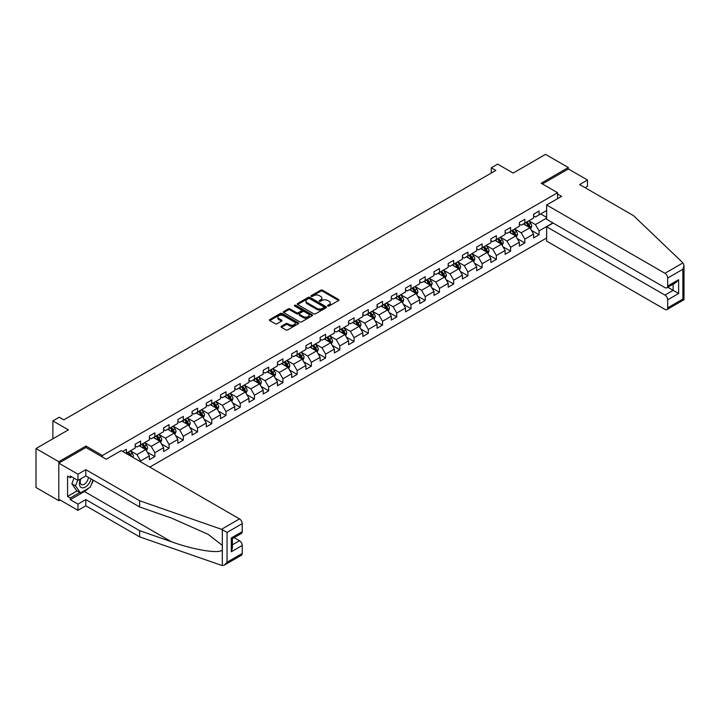 <?xml version="1.0" encoding="UTF-8"?>
<svg xmlns="http://www.w3.org/2000/svg" width="720" height="720" viewBox="0 0 720 720"><rect width="100%" height="100%" fill="white"/><g stroke="black" fill="none" stroke-linecap="round" stroke-linejoin="round"><path stroke-width="1.08" d="M327.825 306.009A0.882 0.513 0 0 0 329.085 306.009L338.598 300.51A1.269 0.729 0 0 0 338.967 299.997A1.269 0.729 0 0 0 338.598 299.484L322.479 290.178A1.269 0.729 0 0 0 320.688 290.178L311.175 295.668A0.882 0.513 0 0 0 312.426 296.388L313.659 295.677A4.05 2.34 0 0 1 319.392 295.677L320.733 296.46A4.05 2.34 0 0 1 321.921 298.107A4.05 2.34 0 0 1 320.733 299.763L319.5 300.474A0.882 0.513 0 0 0 320.76 301.203L321.984 300.492A4.05 2.34 0 0 1 327.717 300.492L329.058 301.266A4.05 2.34 0 0 1 330.246 302.922A4.05 2.34 0 0 1 329.058 304.569L327.825 305.28A0.882 0.513 0 0 0 327.825 306.009L327.825 305.28M281.385 326.259A1.269 0.729 0 0 0 281.016 326.772A1.269 0.729 0 0 0 281.385 327.294L285.903 329.904A1.269 0.729 0 0 0 287.694 329.904L298.26 323.802A1.269 0.729 0 0 0 298.629 323.289A1.269 0.729 0 0 0 298.26 322.767L282.141 313.461A1.269 0.729 0 0 0 280.35 313.461L269.784 319.563A1.269 0.729 0 0 0 269.415 320.076A1.269 0.729 0 0 0 269.784 320.598L275.247 323.748A1.269 0.729 0 0 0 277.038 323.748L281.565 321.138A1.269 0.729 0 0 0 281.934 320.625A1.269 0.729 0 0 0 281.565 320.103L278.856 318.546A3.384 1.953 0 0 1 277.857 317.16A3.384 1.953 0 0 1 279.954 315.351A3.384 1.953 0 0 1 283.644 315.774L294.255 321.903A3.384 1.953 0 0 1 295.245 323.289A3.384 1.953 0 0 1 293.157 325.089A3.384 1.953 0 0 1 289.467 324.666L287.694 323.649A1.269 0.729 0 0 0 285.903 323.649L281.385 326.259L281.385 327.294L285.903 324.702L285.903 323.649M585.036 187.659L587.502 186.237L587.502 180.018L568.341 168.957L568.341 167.535L545.535 154.368L513.153 173.07L497.646 164.115L491.265 167.805L495.828 170.433L63.819 419.85L59.256 417.213L52.875 420.903L52.875 438.813M85.986 447.552L85.986 446.022L58.806 461.718L36 448.551L68.382 429.858L52.875 420.903M85.986 446.022L102.402 455.508L557.577 192.708L557.577 198.666M568.341 167.535L541.161 183.231L557.577 192.708M313.749 313.821A1.269 0.729 0 0 0 315.54 313.821L326.106 307.728A1.269 0.729 0 0 0 326.475 307.206A1.269 0.729 0 0 0 326.106 306.693L309.987 297.387A1.269 0.729 0 0 0 308.196 297.387L297.63 303.489A1.269 0.729 0 0 0 297.261 304.002A1.269 0.729 0 0 0 297.63 304.524L313.749 313.821M294.903 306.198A0.882 0.513 0 0 1 295.794 306.324L312.165 315.774L301.617 321.867A1.269 0.729 0 0 1 299.826 321.867L283.707 312.561L288.234 309.969L288.234 308.916L283.707 311.526A1.269 0.729 0 0 0 283.338 312.039A1.269 0.729 0 0 0 283.707 312.561L283.707 311.526M288.234 309.969A1.269 0.729 0 0 1 290.025 309.969L290.025 308.916A1.269 0.729 0 0 0 288.234 308.916M290.025 308.916L296.559 312.687A1.269 0.729 0 0 0 298.35 312.687L301.347 310.959A1.269 0.729 0 0 0 301.716 310.437A1.269 0.729 0 0 0 301.347 309.924L294.543 305.991A0.882 0.513 0 0 1 295.794 305.271L312.183 314.73A1.269 0.729 0 0 1 312.552 315.243A1.269 0.729 0 0 1 312.183 315.765L312.183 314.73M58.806 461.718L58.806 500.688L36 487.521L36 448.551M102.402 457.029L102.402 455.508M149.796 467.118L546.633 238.005M546.633 210.51L539.064 214.884L539.064 211.041L533.592 214.2L533.592 218.043L524.835 223.101L524.835 219.258L519.363 222.417L519.363 226.26L510.606 231.318L510.606 227.466L505.134 230.634L505.134 234.477L496.377 239.526L496.377 235.683L490.896 238.842L490.896 242.694L482.139 247.743L482.139 243.9L476.667 247.059L476.667 250.902L467.91 255.96L467.91 252.117L462.438 255.276L462.438 259.119L453.681 264.177L453.681 260.334L448.209 263.493L448.209 267.336L439.452 272.394L439.452 268.551L433.98 271.71L433.98 275.553L425.223 280.611L425.223 276.759L419.751 279.927L419.751 283.77L410.994 288.819L410.994 284.976L405.522 288.135L405.522 291.987L396.765 297.036L396.765 293.193L391.293 296.352L391.293 300.195L382.536 305.253L382.536 301.41L377.064 304.569L377.064 308.412L368.307 313.47L368.307 309.627L362.835 312.786L362.835 316.629L354.078 321.687L354.078 317.844L348.597 321.003L348.597 324.846L339.84 329.904L339.84 326.052L334.368 329.22L334.368 333.063L325.611 338.112L325.611 334.269L320.139 337.428L320.139 341.28L311.382 346.329L311.382 342.486L305.91 345.645L305.91 349.488L297.153 354.546L297.153 350.703L291.681 353.862L291.681 357.705L282.924 362.763L282.924 358.92L277.452 362.079L277.452 365.922L268.695 370.98L268.695 367.137L263.223 370.296L263.223 374.139L254.466 379.197L254.466 375.354L248.994 378.513L248.994 382.356L240.237 387.414L240.237 383.562L234.765 386.721L234.765 390.573L226.008 395.622L226.008 391.779L220.536 394.938L220.536 398.781L211.779 403.839L211.779 399.996L206.298 403.155L206.298 406.998L197.55 412.056L197.55 408.213L192.069 411.372L192.069 415.215L183.312 420.273L183.312 416.43L177.84 419.589L177.84 423.432L169.083 428.49L169.083 424.647L163.611 427.806L163.611 431.649L154.854 436.707L154.854 432.855L149.382 436.014L149.382 439.866L140.625 444.915L140.625 441.072L135.153 444.231L135.153 448.074L126.396 453.132L126.396 449.289L122.652 451.449M552.879 222.912L539.064 230.895L539.064 234.738L533.592 237.897L533.592 234.054L524.835 239.112L524.835 242.955L519.363 246.114L519.363 242.271L510.606 247.32L510.606 251.172L505.134 254.331L505.134 250.488L496.377 255.537L496.377 259.38L490.896 262.548L490.896 258.696L482.139 263.754L482.139 267.597L476.667 270.756L476.667 266.913L467.91 271.971L467.91 275.814L462.438 278.973L462.438 275.13L453.681 280.188L453.681 284.031L448.209 287.19L448.209 283.347L439.452 288.405L439.452 292.248L433.98 295.407L433.98 291.564L425.223 296.622L425.223 300.465L419.751 303.624L419.751 299.781L410.994 304.83L410.994 308.682L405.522 311.841L405.522 307.989L396.765 313.047L396.765 316.89L391.293 320.049L391.293 316.206L382.536 321.264L382.536 325.107L377.064 328.266L377.064 324.423L368.307 329.481L368.307 333.324L362.835 336.483L362.835 332.64L354.078 337.698L354.078 341.541L348.597 344.7L348.597 340.857L339.84 345.915L339.84 349.758L334.368 352.917L334.368 349.074L325.611 354.123L325.611 357.975L320.139 361.134L320.139 357.282L311.382 362.34L311.382 366.183L305.91 369.342L305.91 365.499L297.153 370.557L297.153 374.4L291.681 377.559L291.681 373.716L282.924 378.774L282.924 382.617L277.452 385.776L277.452 381.933L268.695 386.991L268.695 390.834L263.223 393.993L263.223 390.15L254.466 395.208L254.466 399.051L248.994 402.21L248.994 398.367L240.237 403.416L240.237 407.268L234.765 410.427L234.765 406.575L226.008 411.633L226.008 415.476L220.536 418.644L220.536 414.792L211.779 419.85L211.779 423.693L206.298 426.852L206.298 423.009L197.55 428.067L197.55 431.91L192.069 435.069L192.069 431.226L183.312 436.284L183.312 440.127L177.84 443.286L177.84 439.443L169.083 444.501L169.083 448.344L163.611 451.503L163.611 447.66L154.854 452.709L154.854 456.561L149.382 459.72L149.382 455.877L140.625 460.926L140.625 461.826M139.167 445.761L145.737 449.55L136.98 454.608L130.41 450.819M135.153 445.968L136.98 447.021L140.625 444.915M136.98 454.608L140.625 460.926M145.737 449.55L149.382 455.877M153.396 437.544L159.966 441.333L151.209 446.391L144.639 442.602M149.382 437.76L151.209 438.813L154.854 436.707M151.209 446.391L154.854 452.709M159.966 441.333L163.611 447.66M167.625 429.327L174.195 433.125L165.438 438.174L158.868 434.385M163.611 429.543L165.438 430.596L169.083 428.49M165.438 438.174L169.083 444.501M174.195 433.125L177.84 439.443M181.854 421.119L188.424 424.908L179.667 429.966L173.097 426.168M177.84 421.326L179.667 422.379L183.312 420.273M179.667 429.966L183.312 436.284M188.424 424.908L192.069 431.226M196.083 412.902L202.653 416.691L193.896 421.749L187.326 417.951M192.069 413.109L193.896 414.162L197.55 412.056M193.896 421.749L197.55 428.067M202.653 416.691L206.298 423.009M210.312 404.685L216.882 408.474L208.125 413.532L201.555 409.743M206.298 404.892L208.125 405.945L211.779 403.839M208.125 413.532L211.779 419.85M216.882 408.474L220.536 414.792M224.55 396.468L231.111 400.257L222.354 405.315L215.793 401.526M220.536 396.675L222.354 397.728L226.008 395.622M222.354 405.315L226.008 411.633M231.111 400.257L234.765 406.575M238.779 388.251L245.34 392.04L236.583 397.098L230.022 393.309M234.765 388.467L236.583 389.52L240.237 387.414M236.583 397.098L240.237 403.416M245.34 392.04L248.994 398.367M253.008 380.034L259.569 383.832L250.812 388.881L244.251 385.092M248.994 380.25L250.812 381.303L254.466 379.197M250.812 388.881L254.466 395.208M259.569 383.832L263.223 390.15M267.237 371.817L273.807 375.615L265.05 380.673L258.48 376.875M263.223 372.033L265.05 373.086L268.695 370.98M265.05 380.673L268.695 386.991M273.807 375.615L277.452 381.933M281.466 363.609L288.036 367.398L279.279 372.456L272.709 368.658M277.452 363.816L279.279 364.869L282.924 362.763M279.279 372.456L282.924 378.774M288.036 367.398L291.681 373.716M295.695 355.392L302.265 359.181L293.508 364.239L286.938 360.45M291.681 355.599L293.508 356.652L297.153 354.546M293.508 364.239L297.153 370.557M302.265 359.181L305.91 365.499M309.924 347.175L316.494 350.964L307.737 356.022L301.167 352.233M305.91 347.382L307.737 348.435L311.382 346.329M307.737 356.022L311.382 362.34M316.494 350.964L320.139 357.282M324.153 338.958L330.723 342.747L321.966 347.805L315.396 344.016M320.139 339.174L321.966 340.227L325.611 338.112M321.966 347.805L325.611 354.123M330.723 342.747L334.368 349.074M338.382 330.741L344.952 334.539L336.195 339.588L329.625 335.799M334.368 330.957L336.195 332.01L339.84 329.904M336.195 339.588L339.84 345.915M344.952 334.539L348.597 340.857M352.611 322.524L359.181 326.322L350.424 331.38L343.854 327.582M348.597 322.74L350.424 323.793L354.078 321.687M350.424 331.38L354.078 337.698M359.181 326.322L362.835 332.64M366.84 314.316L373.41 318.105L364.653 323.163L358.092 319.365M362.835 314.523L364.653 315.576L368.307 313.47M364.653 323.163L368.307 329.481M373.41 318.105L377.064 324.423M381.078 306.099L387.639 309.888L378.882 314.946L372.321 311.157M377.064 306.306L378.882 307.359L382.536 305.253M378.882 314.946L382.536 321.264M387.639 309.888L391.293 316.206M395.307 297.882L401.868 301.671L393.111 306.729L386.55 302.94M391.293 298.089L393.111 299.142L396.765 297.036M393.111 306.729L396.765 313.047M401.868 301.671L405.522 307.989M409.536 289.665L416.106 293.454L407.349 298.512L400.779 294.723M405.522 289.872L407.349 290.934L410.994 288.819M407.349 298.512L410.994 304.83M416.106 293.454L419.751 299.781M423.765 281.448L430.335 285.246L421.578 290.295L415.008 286.506M419.751 281.664L421.578 282.717L425.223 280.611M421.578 290.295L425.223 296.622M430.335 285.246L433.98 291.564M437.994 273.231L444.564 277.029L435.807 282.078L429.237 278.289M433.98 273.447L435.807 274.5L439.452 272.394M435.807 282.078L439.452 288.405M444.564 277.029L448.209 283.347M452.223 265.023L458.793 268.812L450.036 273.87L443.466 270.072M448.209 265.23L450.036 266.283L453.681 264.177M450.036 273.87L453.681 280.188M458.793 268.812L462.438 275.13M466.452 256.806L473.022 260.595L464.265 265.653L457.695 261.855M462.438 257.013L464.265 258.066L467.91 255.96M464.265 265.653L467.91 271.971M473.022 260.595L476.667 266.913M480.681 248.589L487.251 252.378L478.494 257.436L471.924 253.647M476.667 248.796L478.494 249.849L482.139 247.743M478.494 257.436L482.139 263.754M487.251 252.378L490.896 258.696M494.91 240.372L501.48 244.161L492.723 249.219L486.153 245.43M490.896 240.579L492.723 241.632L496.377 239.526M492.723 249.219L496.377 255.537M501.48 244.161L505.134 250.488M509.139 232.155L515.709 235.953L506.952 241.002L500.382 237.213M505.134 232.371L506.952 233.424L510.606 231.318M506.952 241.002L510.606 247.32M515.709 235.953L519.363 242.271M523.377 223.938L529.938 227.736L521.181 232.785L514.62 228.996M519.363 224.154L521.181 225.207L524.835 223.101M521.181 232.785L524.835 239.112M529.938 227.736L533.592 234.054M546.633 218.097L535.41 224.577L528.849 220.779M540.702 213.939L546.633 217.359M533.592 215.937L535.41 216.99L539.064 214.884M535.41 224.577L539.064 230.895M58.806 500.688L60.039 499.977M491.265 167.805L491.265 173.07M531.45 230.337L539.064 234.738M517.212 238.554L524.835 242.955M502.983 246.771L510.606 251.172M488.754 254.988L496.377 259.38M474.525 263.205L482.139 267.597M460.296 271.422L467.91 275.814M446.067 279.63L453.681 284.031M431.838 287.847L439.452 292.248M417.609 296.064L425.223 300.465M403.38 304.281L410.994 308.682M389.151 312.498L396.765 316.89M374.913 320.715L382.536 325.107M360.684 328.923L368.307 333.324M346.455 337.14L354.078 341.541M332.226 345.357L339.84 349.758M317.997 353.574L325.611 357.975M303.768 361.791L311.382 366.183M289.539 370.008L297.153 374.4M275.31 378.216L282.924 382.617M261.081 386.433L268.695 390.834M246.852 394.65L254.466 399.051M232.623 402.867L240.237 407.268M218.385 411.084L226.008 415.476M204.156 419.301L211.779 423.693M189.927 427.509L197.55 431.91M175.698 435.726L183.312 440.127M161.469 443.943L169.083 448.344M147.24 452.16L154.854 456.561M328.185 306.135L329.058 305.622A4.05 2.34 0 0 0 330.246 303.975L330.246 302.922M321.921 298.107L321.921 299.16A4.05 2.34 0 0 1 320.733 300.816L319.86 301.32M338.598 299.484L338.598 300.51L322.479 291.231A1.269 0.729 0 0 0 320.688 291.231L311.526 296.514M326.088 307.737L309.987 298.44A1.269 0.729 0 0 0 308.196 298.44L297.648 304.533L297.63 303.489M323.865 307.566A0.882 0.513 0 0 0 323.865 306.846L309.717 298.683A0.882 0.513 0 0 0 308.466 298.683L307.17 299.43A4.05 2.34 0 0 0 305.982 301.086A4.05 2.34 0 0 0 307.17 302.733L316.836 308.322A4.05 2.34 0 0 0 322.569 308.322L323.865 307.566L323.865 308.628A0.882 0.513 0 0 0 324.126 308.259L324.126 307.206M305.982 301.086L305.982 302.139A4.05 2.34 0 0 0 307.17 303.786L307.17 302.733M323.865 308.628L322.569 309.375A4.05 2.34 0 0 1 316.836 309.375L307.17 303.786M290.025 309.969L296.559 313.74A1.269 0.729 0 0 0 298.35 313.74L301.347 312.012A1.269 0.729 0 0 0 301.716 311.49L301.716 310.437M303.345 316.602A3.384 1.953 0 0 0 307.035 317.025A3.384 1.953 0 0 0 309.123 315.225A3.384 1.953 0 0 0 308.133 313.839L304.389 311.679A1.269 0.729 0 0 0 302.607 311.679L299.601 313.416A1.269 0.729 0 0 0 299.232 313.929A1.269 0.729 0 0 0 299.601 314.442L303.345 316.602L303.345 317.655A3.384 1.953 0 0 0 307.035 318.078A3.384 1.953 0 0 0 309.123 316.278L309.123 315.225M299.232 313.929L299.232 314.982A1.269 0.729 0 0 0 299.601 315.495L299.601 314.442M303.345 317.655L299.601 315.495M295.245 323.289L295.245 324.342A3.384 1.953 0 0 1 293.157 326.142A3.384 1.953 0 0 1 289.467 325.719L287.694 324.702A1.269 0.729 0 0 0 285.903 324.702M277.857 317.16L277.857 318.213A3.384 1.953 0 0 0 278.856 319.599L278.856 318.546M281.547 321.147L278.856 319.599M298.26 322.767L298.26 323.802L282.141 314.514A1.269 0.729 0 0 0 280.35 314.514L269.802 320.607M530.658 228.978L531.747 226.251A3.42 1.971 -120 0 0 530.658 223.335L528.777 220.824M525.492 225.162L524.214 223.461M525.942 222.453L527.832 224.973A3.42 1.971 60 0 1 528.804 227.025L529.902 226.395A3.42 1.971 -120 0 0 528.921 224.334L527.04 221.823M526.185 222.318L528.273 225.108A1.746 1.008 60 0 1 528.588 225.639L529.902 226.395M80.568 478.908A8.388 4.842 120 0 0 82.386 487.845A8.388 4.842 120 0 0 91.026 478.899M81.018 478.647A5.742 3.312 120 0 0 81.396 484.551A5.742 3.312 120 0 0 82.242 484.812A5.742 3.312 120 0 0 88.326 477.342M93.042 480.069L90.27 487.206L80.424 492.894L76.779 490.788L71.856 483.786L74.034 478.152M80.424 492.894L75.501 485.892L77.688 480.258M71.856 483.786L75.501 485.892M682.947 262.89L684 265.446L682.866 269.262L667.683 278.028A3.87 2.232 -120 0 0 664.938 273.285L682.947 262.89L633.474 215.622L579.654 184.545L587.502 180.018M553.113 223.047L546.633 226.782L546.633 241.11L664.938 309.411A3.87 2.232 -120 0 0 666.873 309.609A3.87 2.232 -120 0 0 667.683 307.836L667.683 299.826A3.87 2.232 -120 0 0 664.938 295.092L673.155 290.349L678.627 293.508L667.683 299.826M546.633 226.782L664.938 295.092M557.577 194.031L561.591 196.344L546.633 204.984L546.633 219.303L664.938 287.613A3.87 2.232 -120 0 0 666.873 287.802A3.87 2.232 -120 0 0 667.683 286.029L667.683 278.028M546.633 204.984L664.938 273.285M568.341 168.957L542.394 183.942M667.809 287.262L673.155 290.349L673.155 284.184M667.683 286.029L678.627 279.711L675.891 282.6L666.873 287.802M667.683 307.836L682.866 299.07L683.442 299.403M88.461 488.259A14.517 8.379 -60 0 1 84.438 491.526L70.299 499.689L77.958 504.117L85.806 499.581L139.626 530.658L139.626 536.868L222.318 565.632L224.316 565.119L227.052 562.23L242.244 553.455A3.87 2.232 60 0 1 241.443 555.228L224.316 565.119M139.626 530.658L171.432 541.755C194.031 549.963 219.348 554.04 222.318 549.945L222.318 545.364L208.107 534.321L171.432 518.058L139.626 506.952L85.806 475.884L77.958 480.411L70.299 475.992L70.299 477.675L67.563 476.091L67.563 496.422L70.299 498.006L79.785 492.525M77.958 504.117L77.958 510.327L58.806 499.266L58.806 463.14L85.896 447.498L106.236 459.243L121.194 450.603L239.508 518.913A3.87 2.232 60 0 1 242.244 523.647L242.244 531.657A3.87 2.232 60 0 1 241.443 533.43L232.425 538.632L232.425 547.956L231.3 551.772L231.3 537.975C232.776 538.83 232.776 538.83 231.3 537.975L242.244 531.657M85.806 499.581L85.806 505.8L77.958 510.327M139.626 536.868L85.806 505.8M242.244 523.647L227.052 532.422L221.499 529.308L139.626 500.742L85.806 469.674L77.958 474.201L77.958 480.411M77.958 474.201L58.806 463.14M70.299 499.689L70.299 498.006M85.806 469.674L85.806 475.884M139.626 500.742L139.626 506.952M232.425 544.797L239.508 540.711A3.87 2.232 60 0 1 242.244 545.454L242.244 553.455M239.508 540.711L234.162 537.633M93.402 480.267A14.517 8.379 -60 0 1 91.341 484.461M71.757 476.829L70.299 477.675M67.563 496.422L77.049 490.95M516.429 237.195L517.518 234.468A3.42 1.971 -120 0 0 516.429 231.552L514.539 229.041M511.263 233.379L509.985 231.669M511.713 230.67L513.594 233.181A3.42 1.971 60 0 1 514.575 235.242L515.673 234.612A3.42 1.971 -120 0 0 514.692 232.551L512.811 230.04M511.956 230.535L514.044 233.325A1.746 1.008 60 0 1 514.359 233.856L515.673 234.612M502.2 245.412L503.289 242.676A3.42 1.971 -120 0 0 502.2 239.769L500.31 237.258M497.034 241.596L495.756 239.886M497.484 238.887L499.365 241.398A3.42 1.971 60 0 1 500.346 243.459L501.444 242.829A3.42 1.971 -120 0 0 500.463 240.768L498.582 238.257M497.727 238.752L499.815 241.542A1.746 1.008 60 0 1 500.13 242.064L501.444 242.829M487.971 253.629L489.06 250.893A3.42 1.971 -120 0 0 487.962 247.986L486.081 245.466M482.805 249.813L481.518 248.103M483.255 247.104L485.136 249.615A3.42 1.971 60 0 1 486.117 251.676L487.215 251.037A3.42 1.971 -120 0 0 486.234 248.985L484.353 246.474M483.498 246.969L485.586 249.75A1.746 1.008 60 0 1 485.901 250.281L487.215 251.037M473.742 261.846L474.831 259.11A3.42 1.971 -120 0 0 473.733 256.203L471.852 253.683M468.576 258.03L467.289 256.32M469.026 255.321L470.907 257.832A3.42 1.971 60 0 1 471.888 259.884L472.986 259.254A3.42 1.971 -120 0 0 472.005 257.202L470.124 254.691M469.26 255.177L471.357 257.967A1.746 1.008 60 0 1 471.672 258.498L472.986 259.254M459.513 270.063L460.593 267.327A3.42 1.971 -120 0 0 459.504 264.411L457.623 261.9M454.338 266.238L453.06 264.537M454.797 263.538L456.678 266.049A3.42 1.971 60 0 1 457.659 268.101L458.748 267.471A3.42 1.971 -120 0 0 457.776 265.419L455.886 262.899M455.031 263.394L457.119 266.184A1.746 1.008 60 0 1 457.443 266.715L458.748 267.471M445.284 278.271L446.364 275.544A3.42 1.971 -120 0 0 445.275 272.628L443.394 270.117M440.109 274.455L438.831 272.754M440.568 271.746L442.449 274.266A3.42 1.971 60 0 1 443.43 276.318L444.519 275.688A3.42 1.971 -120 0 0 443.547 273.627L441.657 271.116M440.802 271.611L442.89 274.401A1.746 1.008 60 0 1 443.205 274.932L444.519 275.688M431.055 286.488L432.135 283.761A3.42 1.971 -120 0 0 431.046 280.845L429.165 278.334M425.88 282.672L424.602 280.962M426.339 279.963L428.22 282.474A3.42 1.971 60 0 1 429.201 284.535L430.29 283.905A3.42 1.971 -120 0 0 429.309 281.844L427.428 279.333M426.573 279.828L428.661 282.618A1.746 1.008 60 0 1 428.976 283.149L430.29 283.905M416.826 294.705L417.906 291.969A3.42 1.971 -120 0 0 416.817 289.062L414.936 286.551M411.651 290.889L410.373 289.179M412.11 288.18L413.991 290.691A3.42 1.971 60 0 1 414.963 292.752L416.061 292.122A3.42 1.971 -120 0 0 415.08 290.061L413.199 287.55M412.344 288.045L414.432 290.835A1.746 1.008 60 0 1 414.747 291.357L416.061 292.122M402.597 302.922L403.677 300.186A3.42 1.971 -120 0 0 402.588 297.279L400.707 294.768M397.422 299.106L396.144 297.396M397.872 296.397L399.762 298.908A3.42 1.971 60 0 1 400.734 300.969L401.832 300.33A3.42 1.971 -120 0 0 400.851 298.278L398.97 295.767M398.115 296.262L400.203 299.043A1.746 1.008 60 0 1 400.518 299.574L401.832 300.33M388.359 311.139L389.448 308.403A3.42 1.971 -120 0 0 388.359 305.496L386.478 302.976M383.193 307.323L381.915 305.613M383.643 304.614L385.533 307.125A3.42 1.971 60 0 1 386.505 309.177L387.603 308.547A3.42 1.971 -120 0 0 386.622 306.495L384.741 303.984M383.886 304.47L385.974 307.26A1.746 1.008 60 0 1 386.289 307.791L387.603 308.547M374.13 319.356L375.219 316.62A3.42 1.971 -120 0 0 374.13 313.704L372.24 311.193M368.964 315.531L367.686 313.83M369.414 312.831L371.295 315.342A3.42 1.971 60 0 1 372.276 317.394L373.374 316.764A3.42 1.971 -120 0 0 372.393 314.712L370.512 312.192M369.657 312.687L371.745 315.477A1.746 1.008 60 0 1 372.06 316.008L373.374 316.764M359.901 327.564L360.99 324.837A3.42 1.971 -120 0 0 359.901 321.921L358.011 319.41M354.735 323.748L353.457 322.047M355.185 321.039L357.066 323.559A3.42 1.971 60 0 1 358.047 325.611L359.145 324.981A3.42 1.971 -120 0 0 358.164 322.92L356.283 320.409M355.428 320.904L357.516 323.694A1.746 1.008 60 0 1 357.831 324.225L359.145 324.981M345.672 335.781L346.761 333.054A3.42 1.971 -120 0 0 345.663 330.138L343.782 327.627M340.506 331.965L339.228 330.255M340.956 329.256L342.837 331.776A3.42 1.971 60 0 1 343.818 333.828L344.916 333.198A3.42 1.971 -120 0 0 343.935 331.137L342.054 328.626M341.199 329.121L343.287 331.911A1.746 1.008 60 0 1 343.602 332.442L344.916 333.198M331.443 343.998L332.532 341.262A3.42 1.971 -120 0 0 331.434 338.355L329.553 335.844M326.277 340.182L324.99 338.472M326.727 337.473L328.608 339.984A3.42 1.971 60 0 1 329.589 342.045L330.687 341.415A3.42 1.971 -120 0 0 329.706 339.354L327.825 336.843M326.961 337.338L329.058 340.128A1.746 1.008 60 0 1 329.373 340.65L330.687 341.415M317.214 352.215L318.294 349.479A3.42 1.971 -120 0 0 317.205 346.572L315.324 344.061M312.039 348.399L310.761 346.689M312.498 345.69L314.379 348.201A3.42 1.971 60 0 1 315.36 350.262L316.449 349.623A3.42 1.971 -120 0 0 315.477 347.571L313.596 345.06M312.732 345.555L314.82 348.336A1.746 1.008 60 0 1 315.144 348.867L316.449 349.623M302.985 360.432L304.065 357.696A3.42 1.971 -120 0 0 302.976 354.789L301.095 352.269M297.81 356.616L296.532 354.906M298.269 353.907L300.15 356.418A3.42 1.971 60 0 1 301.131 358.47L302.22 357.84A3.42 1.971 -120 0 0 301.248 355.788L299.358 353.277M298.503 353.772L300.591 356.553A1.746 1.008 60 0 1 300.915 357.084L302.22 357.84M288.756 368.649L289.836 365.913A3.42 1.971 -120 0 0 288.747 362.997L286.866 360.486M283.581 364.824L282.303 363.123M284.04 362.124L285.921 364.635A3.42 1.971 60 0 1 286.902 366.687L287.991 366.057A3.42 1.971 -120 0 0 287.019 364.005L285.129 361.485M284.274 361.98L286.362 364.77A1.746 1.008 60 0 1 286.677 365.301L287.991 366.057M274.527 376.857L275.607 374.13A3.42 1.971 -120 0 0 274.518 371.214L272.637 368.703M269.352 373.041L268.074 371.34M269.811 370.332L271.692 372.852A3.42 1.971 60 0 1 272.673 374.904L273.762 374.274A3.42 1.971 -120 0 0 272.781 372.213L270.9 369.702M270.045 370.197L272.133 372.987A1.746 1.008 60 0 1 272.448 373.518L273.762 374.274M260.298 385.074L261.378 382.347A3.42 1.971 -120 0 0 260.289 379.431L258.408 376.92M255.123 381.258L253.845 379.548M255.582 378.549L257.463 381.069A3.42 1.971 60 0 1 258.435 383.121L259.533 382.491A3.42 1.971 -120 0 0 258.552 380.43L256.671 377.919M255.816 378.414L257.904 381.204A1.746 1.008 60 0 1 258.219 381.735L259.533 382.491M246.06 393.291L247.149 390.555A3.42 1.971 -120 0 0 246.06 387.648L244.179 385.137M240.894 389.475L239.616 387.765M241.344 386.766L243.234 389.277A3.42 1.971 60 0 1 244.206 391.338L245.304 390.708A3.42 1.971 -120 0 0 244.323 388.647L242.442 386.136M241.587 386.631L243.675 389.421A1.746 1.008 60 0 1 243.99 389.943L245.304 390.708M231.831 401.508L232.92 398.772A3.42 1.971 -120 0 0 231.831 395.865L229.95 393.354M226.665 397.692L225.387 395.982M227.115 394.983L229.005 397.494A3.42 1.971 60 0 1 229.977 399.555L231.075 398.916A3.42 1.971 -120 0 0 230.094 396.864L228.213 394.353M227.358 394.848L229.446 397.629A1.746 1.008 60 0 1 229.761 398.16L231.075 398.916M217.602 409.725L218.691 406.989A3.42 1.971 -120 0 0 217.602 404.082L215.712 401.562M212.436 405.909L211.158 404.199M212.886 403.2L214.767 405.711A3.42 1.971 60 0 1 215.748 407.772L216.846 407.133A3.42 1.971 -120 0 0 215.865 405.081L213.984 402.57M213.129 403.065L215.217 405.846A1.746 1.008 60 0 1 215.532 406.377L216.846 407.133M203.373 417.942L204.462 415.206A3.42 1.971 -120 0 0 203.373 412.299L201.483 409.779M198.207 414.126L196.929 412.416M198.657 411.417L200.538 413.928A3.42 1.971 60 0 1 201.519 415.98L202.617 415.35A3.42 1.971 -120 0 0 201.636 413.298L199.755 410.778M198.9 411.273L200.988 414.063A1.746 1.008 60 0 1 201.303 414.594L202.617 415.35M189.144 426.159L190.233 423.423A3.42 1.971 -120 0 0 189.135 420.507L187.254 417.996M183.978 422.334L182.691 420.633M184.428 419.625L186.309 422.145A3.42 1.971 60 0 1 187.29 424.197L188.388 423.567A3.42 1.971 -120 0 0 187.407 421.515L185.526 418.995M184.662 419.49L186.759 422.28A1.746 1.008 60 0 1 187.074 422.811L188.388 423.567M174.915 434.367L176.004 431.64A3.42 1.971 -120 0 0 174.906 428.724L173.025 426.213M169.74 430.551L168.462 428.85M170.199 427.842L172.08 430.362A3.42 1.971 60 0 1 173.061 432.414L174.15 431.784A3.42 1.971 -120 0 0 173.178 429.723L171.297 427.212M170.433 427.707L172.521 430.497A1.746 1.008 60 0 1 172.845 431.028L174.15 431.784M160.686 442.584L161.766 439.848A3.42 1.971 -120 0 0 160.677 436.941L158.796 434.43M155.511 438.768L154.233 437.058M155.97 436.059L157.851 438.57A3.42 1.971 60 0 1 158.832 440.631L159.921 440.001A3.42 1.971 -120 0 0 158.949 437.94L157.059 435.429M156.204 435.924L158.292 438.714A1.746 1.008 60 0 1 158.616 439.236L159.921 440.001M146.457 450.801L147.537 448.065A3.42 1.971 -120 0 0 146.448 445.158L144.567 442.647M141.282 446.985L140.004 445.275M141.741 444.276L143.622 446.787A3.42 1.971 60 0 1 144.603 448.848L145.692 448.209A3.42 1.971 -120 0 0 144.72 446.157L142.83 443.646M141.975 444.141L144.063 446.931A1.746 1.008 60 0 1 144.378 447.453L145.692 448.209M132.93 457.38L133.308 456.282A3.42 1.971 -120 0 0 132.219 453.375L130.338 450.855M131.481 456.543L131.463 456.426A3.42 1.971 -120 0 0 130.482 454.374L128.601 451.863M127.746 452.358L129.834 455.139A1.746 1.008 60 0 1 130.149 455.67L131.463 456.426M127.512 452.493L129.393 455.004A3.42 1.971 60 0 1 129.753 455.544M329.058 305.622L329.058 304.569M319.5 301.203L319.5 300.474M320.733 300.816L320.733 299.763M311.175 296.388L311.175 295.668M320.688 291.231L320.688 290.178M322.479 291.231L322.479 290.178M308.196 298.44L308.196 297.387M309.987 298.44L309.987 297.387M326.106 307.728L326.106 306.693M316.836 309.375L316.836 308.322M322.569 309.375L322.569 308.322M296.559 313.74L296.559 312.687M298.35 313.74L298.35 312.687M301.347 312.012L301.347 310.959M295.794 306.324L295.794 305.271M287.694 324.702L287.694 323.649M289.467 325.719L289.467 324.666M281.565 321.138L281.565 320.103M269.784 320.598L269.784 319.563M280.35 314.514L280.35 313.461M282.141 314.514L282.141 313.461M529.605 227.538L531.72 226.314M528.921 224.334L530.658 223.335M526.491 225.738L527.832 224.973M682.866 299.07L682.866 269.262M678.627 279.711L678.627 293.508M222.318 565.632L222.318 549.945M222.318 545.364L222.318 529.686M227.052 532.422L227.052 562.23M242.244 545.454L231.3 551.772M221.499 529.308L239.508 518.913M84.438 491.526L171.432 541.755M515.376 235.755L517.491 234.531M514.692 232.551L516.429 231.552M512.262 233.955L513.594 233.181M501.147 243.972L503.262 242.748M500.463 240.768L502.2 239.769M498.033 242.172L499.365 241.398M486.918 252.189L489.033 250.965M486.234 248.985L487.962 247.986M483.804 250.389L485.136 249.615M472.68 260.397L474.804 259.173M472.005 257.202L473.733 256.203M469.575 258.606L470.907 257.832M458.451 268.614L460.575 267.39M457.776 265.419L459.504 264.411M455.346 266.823L456.678 266.049M444.222 276.831L446.346 275.607M443.547 273.627L445.275 272.628M441.108 275.031L442.449 274.266M429.993 285.048L432.117 283.824M429.309 281.844L431.046 280.845M426.879 283.248L428.22 282.474M415.764 293.265L417.888 292.041M415.08 290.061L416.817 289.062M412.65 291.465L413.991 290.691M401.535 301.482L403.659 300.258M400.851 298.278L402.588 297.279M398.421 299.682L399.762 298.908M387.306 309.69L389.421 308.466M386.622 306.495L388.359 305.496M384.192 307.899L385.533 307.125M373.077 317.907L375.192 316.683M372.393 314.712L374.13 313.704M369.963 316.116L371.295 315.342M358.848 326.124L360.963 324.9M358.164 322.92L359.901 321.921M355.734 324.324L357.066 323.559M344.619 334.341L346.734 333.117M343.935 331.137L345.663 330.138M341.505 332.541L342.837 331.776M330.381 342.558L332.505 341.334M329.706 339.354L331.434 338.355M327.276 340.758L328.608 339.984M316.152 350.775L318.276 349.551M315.477 347.571L317.205 346.572M313.047 348.975L314.379 348.201M301.923 358.983L304.047 357.759M301.248 355.788L302.976 354.789M298.809 357.192L300.15 356.418M287.694 367.2L289.818 365.976M287.019 364.005L288.747 362.997M284.58 365.409L285.921 364.635M273.465 375.417L275.589 374.193M272.781 372.213L274.518 371.214M270.351 373.617L271.692 372.852M259.236 383.634L261.36 382.41M258.552 380.43L260.289 379.431M256.122 381.834L257.463 381.069M245.007 391.851L247.131 390.627M244.323 388.647L246.06 387.648M241.893 390.051L243.234 389.277M230.778 400.068L232.893 398.844M230.094 396.864L231.831 395.865M227.664 398.268L229.005 397.494M216.549 408.276L218.664 407.052M215.865 405.081L217.602 404.082M213.435 406.485L214.767 405.711M202.32 416.493L204.435 415.269M201.636 413.298L203.373 412.299M199.206 414.702L200.538 413.928M188.082 424.71L190.206 423.486M187.407 421.515L189.135 420.507M184.977 422.919L186.309 422.145M173.853 432.927L175.977 431.703M173.178 429.723L174.906 428.724M170.748 431.127L172.08 430.362M159.624 441.144L161.748 439.92M158.949 437.94L160.677 436.941M156.51 439.344L157.851 438.57M145.395 449.361L147.519 448.137M144.72 446.157L146.448 445.158M142.281 447.561L143.622 446.787M132.219 456.966L133.29 456.345M130.482 454.374L132.219 453.375M684 265.446L684 299.718L666.873 309.609"/></g></svg>
